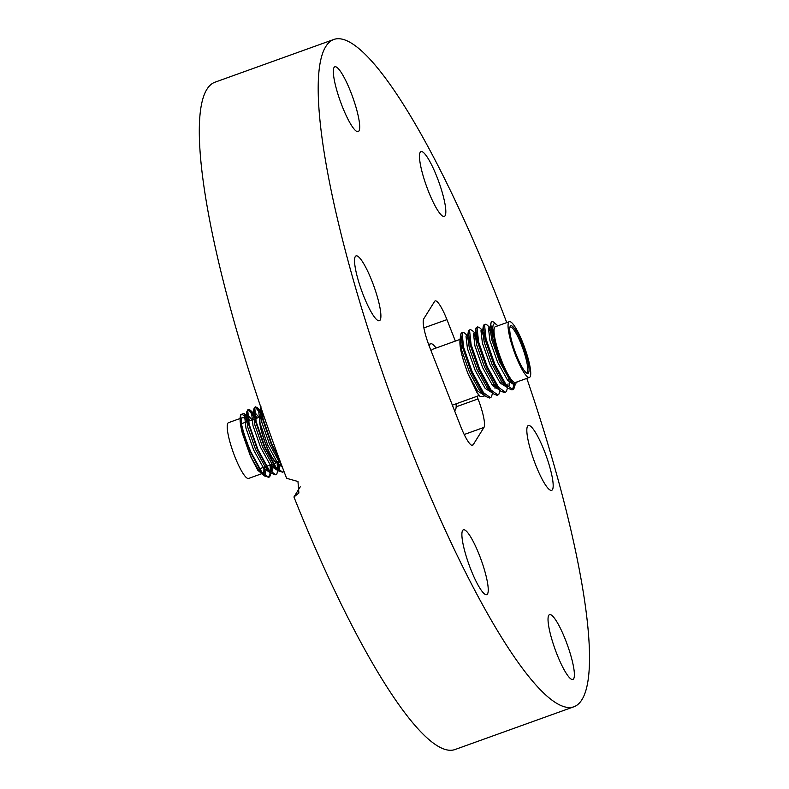 <?xml version="1.0" encoding="UTF-8"?>
<svg xmlns="http://www.w3.org/2000/svg" width="789" height="789" viewBox="0 0 789 789"><rect width="100%" height="100%" fill="white"/><g stroke="black" fill="none" stroke-linecap="round" stroke-linejoin="round"><path stroke-width="1.18" d="M261.317 408.564L263.191 419.275L271.82 444.158L279.454 459.405M260.843 407.163L262.727 419.442L271.347 444.325L280.332 461.743M263.181 416.72L262.185 414.807M261.425 413.446L257.234 407.607L255.35 406.828L254.709 407.469L256.178 421.799L264.798 446.682L276.032 467.364L282.856 472.295L283.951 471.339M261.721 414.984L255.123 406.946M255.35 406.828L253.91 408.83L255.705 421.967L264.325 446.85L275.568 467.532L278.537 470.885L282.856 472.295M255.804 418.564L255.163 417.332M254.403 415.971L250.212 410.132L248.328 409.353L247.687 409.994L249.156 424.324L257.776 449.207L269.01 469.889L275.834 474.82L276.801 474.061L277.896 470.274M254.699 417.509L248.101 409.471M248.328 409.353L246.888 411.355L248.683 424.492L257.303 449.375L268.546 470.057L271.515 473.41L275.834 474.82M277.935 469.662L277.541 462.137M277.501 469.179L277.097 462.472A24.262 4.596 -109.8 0 1 265.824 444.552A24.262 4.596 -109.8 0 1 260.676 416.809A24.262 4.596 -109.8 0 1 261.997 417.144M247.213 417.45L243.988 413.367L240.576 414.649L240.724 420.212C242.213 428.861 245.557 439.365 250.754 451.732L261.987 472.414L268.812 477.345L269.779 476.586L270.765 473.676M270.913 472.187L270.548 464.829M240.724 420.212A35.456 6.706 70.2 0 0 242.943 431.711L250.281 451.9L261.524 472.581L264.493 475.935L268.812 477.345M268.576 477.414L270.449 472.355M270.479 471.704L270.075 464.997M247.411 421.582A29.637 5.612 70.2 0 0 242.568 417.618A29.637 5.612 70.2 0 0 241.326 423.368M242.765 432.165A29.637 5.612 70.2 0 0 248.86 451.505A29.637 5.612 70.2 0 0 262.195 473.449M240.093 418.505L228.524 422.667A29.637 5.612 70.2 0 0 234.816 456.555A29.637 5.612 70.2 0 0 248.584 478.44L262.254 473.518M277.906 461.378A24.262 4.596 -109.8 0 1 277.097 462.472L273.556 463.754M260.932 417.529A23.502 4.448 70.2 0 0 265.923 444.404A23.502 4.448 70.2 0 0 276.84 461.762L279.691 460.737M429.255 346.174A35.456 6.706 -109.8 0 1 430.626 343.797A35.456 6.706 -109.8 0 1 436.07 348.028M431.396 351.647A29.637 5.612 -109.8 0 1 432.599 349.28L459.957 339.438M517.042 381.896L516.746 382.892L513.116 383.434L511.834 382.083C508.313 377.813 504.556 370.988 500.571 361.618L492.839 338.964L490.748 323.756L491.794 321.804M491.083 322.464A35.456 6.706 -109.8 0 1 491.892 321.764A35.456 6.706 -109.8 0 1 494.683 322.918L496.853 324.881A32.724 6.194 70.2 0 0 501.222 361.234A32.724 6.194 70.2 0 0 511.834 382.083M490.018 328.855L489.091 327.445M489.574 327.257L487 324.94L485.166 324.18L484.535 324.821L486.063 339.132L494.733 363.995L506.035 384.657L512.909 389.569L513.886 388.809L515.03 384.529M512.909 389.569L511.972 389.904L508.037 388.296L505.098 384.993L493.806 364.331L485.127 339.467L483.282 326.301L483.598 325.157L485.166 324.18M488.401 328.145L490.058 330.818M483.864 333.806L481.596 330.137M482.079 329.95L479.505 327.632L477.67 326.873L477.049 327.514L478.568 341.824L487.247 366.688L498.549 387.35L505.414 392.261L506.39 391.502L507.514 387.823M505.414 392.261L504.487 392.606L500.551 390.989L497.612 387.685L486.31 367.023L477.631 342.16L475.787 328.993L476.112 327.859L477.67 326.873M480.915 330.838L484.16 336.439M476.378 336.499L475.047 334.24M474.593 332.652L472.019 330.325L470.185 329.565L469.554 330.206L471.082 344.517L479.761 369.38L491.054 390.042L497.928 394.954L498.904 394.194L500.019 390.516M497.928 394.954L496.991 395.299L493.066 393.681L490.117 390.377L478.824 369.716L470.145 344.852L468.301 331.686L468.617 330.552L470.185 329.565M473.43 333.54L477.01 339.822M514.132 384.194L512.416 389.677M467.108 335.345L464.534 333.017L462.699 332.268L462.068 332.909L463.587 347.209L472.266 372.073L483.568 392.735L490.442 397.656L491.419 396.887L492.533 393.208M492.237 385.14L492.129 384.342M490.442 397.656L489.505 397.991L485.57 396.374L482.631 393.07L471.339 372.408L462.66 347.545L460.815 334.378L461.131 333.244L462.699 332.268M515.651 355.563A29.637 5.612 -109.8 0 1 509.359 321.675A29.637 5.612 -109.8 0 1 523.127 343.56A29.637 5.612 -109.8 0 1 529.419 377.448A29.637 5.612 -109.8 0 1 515.651 355.563M529.419 377.448L515.375 382.497A29.637 5.612 -109.8 0 1 501.607 360.612A29.637 5.612 -109.8 0 1 495.324 326.725L509.359 321.675M509.891 327.287A24.262 4.596 -109.8 0 1 510.246 327.06A24.262 4.596 -109.8 0 1 521.509 344.98A24.262 4.596 -109.8 0 1 527.21 372.25A24.262 4.596 -109.8 0 1 526.667 372.724A24.262 4.596 -109.8 0 1 526.253 372.773M510.266 326.271A25.278 4.783 -109.8 0 1 522.574 344.438A25.278 4.783 -109.8 0 1 528.512 372.842A25.278 4.783 -109.8 0 1 526.914 373.207A25.278 4.783 -109.8 0 1 514.892 351.174A25.278 4.783 -109.8 0 1 510.128 326.528A25.278 4.783 -109.8 0 1 510.266 326.271M264.562 466.989L264.443 471.437L264.433 467.029M249.265 420.912L247.894 418.535M282.423 467.315L277.649 463.035L267.688 444.957L260.025 423.19L258.634 410.674L259.177 410.112L261.07 411.089M261.652 411.74L263.102 413.781M278.547 461.151L278.478 466.506L276.692 469.859L270.627 465.559L260.666 447.481L253.003 425.715L251.612 413.199L252.155 412.637L254.048 413.614M254.63 414.264L257.155 418.071M271.574 464.465L271.455 469.031L269.67 472.384L263.605 468.084L253.644 450.006L245.981 428.24L244.59 415.724L245.132 415.162L247.026 416.138M247.608 416.789L250.133 420.596M264.443 471.437L263.605 474.396M266.465 467.068L265.39 473.558L264.522 474.228L263.112 474.741L257.845 470.323L250.557 456.387L242.341 433.26A32.724 6.194 -109.8 0 1 240.211 417.174L240.576 414.649M240.467 416.04A32.724 6.194 -109.8 0 1 247.746 420.399M262.717 473.351A29.637 5.612 70.2 0 0 263.832 467.246M281.387 464.563L279.513 462.364L269.562 444.286L261.899 422.519L260.242 410.951L260.903 409.511M280.509 462.226L279.434 468.508L277.55 469.238M276.653 468.903L272.501 464.889L262.54 446.811L254.877 425.044L253.22 413.475L253.88 412.036M254.354 411.927L259.029 417.401M273.487 464.543L272.412 471.033L270.528 471.763M269.631 471.428L265.479 467.413L255.518 449.336L247.854 427.569L246.198 416L246.858 414.56M247.332 414.452L252.007 419.926M264.522 474.228L263.506 474.288M262.609 473.952L258.457 469.938L250.557 456.387M242.341 433.26L242.943 431.711M456.121 403.8A35.456 6.706 -109.8 0 1 454.622 410.527A35.456 6.706 -109.8 0 1 454.484 410.576M479.199 395.506L452.659 405.053A29.637 5.612 -109.8 0 1 452.344 405.112M480.264 396.561A32.724 6.194 -109.8 0 1 480.136 396.453A32.724 6.194 -109.8 0 1 477.079 392.725L468.272 374.39C461.555 356.746 458.882 344.763 460.253 338.442M477.079 392.725L480.402 396.689L485.008 395.861M468.883 339.191L467.552 336.933M514.3 384.282L513.767 384.598L507.643 380.328L497.632 362.269L489.91 340.523L488.46 328.027L490.857 326.794M508.234 379.361L508.274 381.117M508.096 383.868L507.357 386.294M506.745 387.123L500.157 383.02L490.147 364.962L482.424 343.215L480.965 330.719L483.371 329.486M500.739 382.054L500.788 383.809M499.25 389.825L492.671 385.713L482.651 367.654L474.929 345.907L473.479 333.412L475.885 332.179M493.204 383.957L493.293 386.502M491.764 392.518L485.176 388.405L475.165 370.347L467.443 348.6L465.993 336.104L468.39 334.881M484.278 395.21L477.69 391.097L468.272 374.39M467.571 338.56A35.456 6.706 -109.8 0 1 469.337 341.43M460.815 334.378L460.125 339.033L461.821 350.622L469.544 372.369L479.564 390.427L485.57 396.374M468.301 331.686L467.611 336.341L469.317 347.929L477.039 369.676L487.05 387.734L493.066 393.681M495.019 388.366L495.167 385.831M475.787 328.993L475.106 333.648L476.803 345.237L484.525 366.984L494.545 385.042L500.551 390.989M483.282 326.301L482.592 330.956L484.298 342.544L492.011 364.281L502.031 382.349L508.037 388.296M507.731 386.718L509.023 385.949L510.148 380.446M490.748 323.756L490.077 328.263L491.784 339.842L499.506 361.589L509.516 379.657L513.116 383.434M497.79 325.837A32.724 6.194 70.2 0 0 496.853 324.881M556.866 654.012A34.45 6.519 -109.8 0 1 549.548 614.621A34.45 6.519 -109.8 0 1 565.555 640.066A34.45 6.519 -109.8 0 1 572.863 679.457A34.45 6.519 -109.8 0 1 556.866 654.012M535.662 464.908A34.45 6.519 -109.8 0 1 528.344 425.527A34.45 6.519 -109.8 0 1 544.341 450.963A34.45 6.519 -109.8 0 1 551.659 490.354A34.45 6.519 -109.8 0 1 535.662 464.908M420.221 152.287A34.45 6.519 -109.8 0 1 421.001 151.606A34.45 6.519 -109.8 0 1 437.905 179.419A34.45 6.519 -109.8 0 1 445.085 215.752A34.45 6.519 -109.8 0 1 444.306 216.433A34.45 6.519 -109.8 0 1 427.401 188.62A34.45 6.519 -109.8 0 1 420.221 152.287M342.17 106.18A34.45 6.519 -109.8 0 1 334.861 66.789A34.45 6.519 -109.8 0 1 350.858 92.234A34.45 6.519 -109.8 0 1 358.167 131.625A34.45 6.519 -109.8 0 1 342.17 106.18M363.374 295.283A34.45 6.519 -109.8 0 1 356.066 255.892A34.45 6.519 -109.8 0 1 372.063 281.338A34.45 6.519 -109.8 0 1 379.381 320.719A34.45 6.519 -109.8 0 1 363.374 295.283M462.63 530.494A34.45 6.519 -109.8 0 1 463.409 529.813A34.45 6.519 -109.8 0 1 480.323 557.626A34.45 6.519 -109.8 0 1 487.503 593.959A34.45 6.519 -109.8 0 1 486.724 594.64A34.45 6.519 -109.8 0 1 469.81 566.827A34.45 6.519 -109.8 0 1 462.63 530.494M526.815 378.385A354.596 67.104 -109.8 0 1 581.868 699.774A354.596 67.104 -109.8 0 1 573.85 706.796A354.596 67.104 -109.8 0 1 399.786 420.507A354.596 67.104 -109.8 0 1 325.847 46.472A354.596 67.104 -109.8 0 1 333.865 39.45A354.596 67.104 -109.8 0 1 506.755 322.612M573.85 706.796L454.967 749.55A354.596 67.104 -109.8 0 1 293.942 496.981L298.883 493.017L297.966 481.497L286.624 478.321A354.596 67.104 -109.8 0 1 206.965 89.226A354.596 67.104 -109.8 0 1 214.983 82.204L333.865 39.45M300.254 486.843L293.942 496.981M471.783 445.321L473.124 444.838L483.973 427.401L464.198 434.512M473.124 444.838A25.327 4.793 -109.8 0 1 472.552 445.341A25.327 4.793 -109.8 0 1 460.786 426.632L429.699 347.308A25.327 4.793 -109.8 0 1 423.742 318.845L434.601 301.408A25.327 4.793 -109.8 0 1 435.173 300.905A25.327 4.793 -109.8 0 1 446.939 319.614L423.89 327.899M456.15 406.808L478.026 398.938L476.99 396.295M455.361 341.095L446.939 319.614M478.026 398.938A25.327 4.793 -109.8 0 1 483.973 427.401M242.568 417.618L240.537 418.348M273.083 463.922L266.534 466.279M266.061 466.447L259.512 468.804M259.039 468.972L257.776 469.425M430.626 343.797L428.634 344.517M243.988 413.367L246.681 415.803M270.972 472.256L271.455 469.031M250.212 410.132L253.703 413.278M277.787 471.151L277.915 470.293M277.994 469.731L278.478 466.506M257.234 407.607L260.725 410.753M261.051 409.442L259.177 410.112M278.566 469.179L277.758 469.475M277.294 469.642L276.692 469.859M254.028 411.966L252.155 412.637M271.544 471.704L270.735 472M270.272 472.167L269.67 472.384M247.006 414.491L245.132 415.162M260.242 410.951L260.922 406.305M275.045 467.739L278.537 470.885M253.22 413.475L253.91 408.83M268.023 470.264L271.515 473.41M246.198 416L246.888 411.355M261.001 472.789L264.493 475.935M260.676 416.809L255.449 418.693M254.975 418.86L248.427 421.218M247.953 421.385L241.404 423.742M264.009 416.414L262.629 416.917M514.892 385.831L515.089 384.529M514.448 384.351L513.767 384.598M462.088 345.188L460.697 345.69"/></g></svg>
